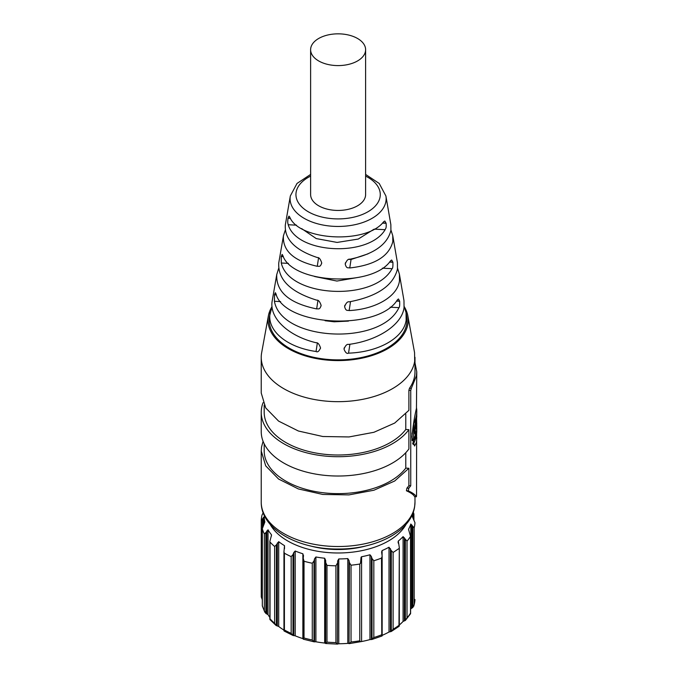 <?xml version="1.0" encoding="UTF-8"?>
<svg xmlns="http://www.w3.org/2000/svg" width="678" height="678" viewBox="0 0 678 678"><rect width="100%" height="100%" fill="white"/><g stroke="black" fill="none" stroke-linecap="round" stroke-linejoin="round"><path stroke-width="1.02" d="M409.927 614.243L410.605 613.48L410.521 536.366A76.877 44.384 180 0 1 407.02 541.129L403.088 536.612A73.919 42.68 180 0 1 398.3 541.044L399.3 547.502L398.986 625.319A76.877 44.384 180 0 1 396.147 627.328A76.877 44.384 180 0 1 393.113 629.226L391.291 631.481L389.019 632.015A73.919 42.68 180 0 1 382.146 635.354M399.139 626.277L391.291 631.481L391.291 550.629L393.113 552.46L393.113 629.226M381.697 635.947L381.782 635.184L382.053 635.964M391.291 550.629L389.019 547.214A73.919 42.68 180 0 1 382.095 550.57L381.612 551.968L382.146 556.274L381.502 558.087L381.782 635.184M373.824 637.523L371.366 639.532L372.019 639.439L372.019 558.587L373.824 560.748L373.824 637.523A76.877 44.384 180 0 0 381.502 634.854M369.968 554.782L369.968 639.583L371.366 639.532L371.366 556.477L369.968 554.782A73.919 42.68 180 0 1 361.586 556.74L361.069 557.231L360.467 563.376L359.772 564.037A76.877 44.384 180 0 1 351.034 565.198L351.034 641.973L349.424 643.575L347.797 643.38A73.919 42.68 180 0 1 338.771 643.753L337.39 644.066L337.644 560.986L337.39 644.066L335.915 642.583A76.877 44.384 180 0 1 326.982 642.134L325.728 643.481L324.677 643.041A73.919 42.68 180 0 1 315.897 641.778L314.016 641.795L314.55 641.837L314.55 558.782L314.016 560.943L314.016 641.795L312.278 640.024A76.877 44.384 180 0 1 304.024 637.998L303.202 639.074L303.236 558.308L304.024 561.231L304.024 637.998M369.968 639.583A73.919 42.68 180 0 1 361.586 641.541L349.272 643.625M359.772 564.037L359.772 640.803L360.467 641.566M351.034 565.198L349.424 562.723L349.043 643.575L349.043 560.52L347.797 558.579A73.919 42.68 180 0 1 338.771 558.943L337.644 560.986M337.39 563.215L335.915 565.816A76.877 44.384 180 0 1 326.982 565.367L325.728 562.63L325.643 643.43L325.643 560.384L324.677 558.231A73.919 42.68 180 0 1 315.897 556.977L314.55 558.782M303.236 639.159L302.871 638.591A73.919 42.68 180 0 1 295.201 635.82L292.998 635.464L291.167 633.362A76.877 44.384 180 0 1 284.404 629.972L283.955 630.752L283.955 551.824L284.404 553.197L284.404 629.972M293.769 635.633L292.998 635.464L292.998 554.612L293.769 552.578L293.769 635.633M283.955 630.116A73.919 42.68 180 0 1 278.7 626.464L276.073 625.472L269.997 619.641M276.404 625.701L274.649 623.268A76.877 44.384 180 0 1 270.03 618.836L270.03 542.061A76.877 44.384 180 0 0 274.649 546.502L276.404 544.849L276.404 625.701M269.861 617.463A73.919 42.68 180 0 1 268.022 614.624L265.844 613.446L264.352 610.725A76.877 44.384 180 0 1 262.335 605.683L262.335 528.908A76.877 44.384 180 0 0 264.352 533.95L265.844 532.594L265.844 613.446M261.267 520.221L261.267 597.03L261.267 520.204L262.361 519.06L262.361 528.289M261.267 596.954L262.361 599.911M414.953 599.615L414.961 599.488A76.877 44.384 180 0 1 414.182 604.64L412.843 607.488L410.8 608.836A73.919 42.68 180 0 1 410.605 609.42M414.953 599.547L413.834 606.107M404.393 537.807L404.393 620.862L405.359 620.463L407.02 617.895A76.877 44.384 180 0 0 410.521 613.132L410.521 536.366L408.563 529.399M405.359 539.612L405.359 620.463L410.521 613.776M404.393 620.862L403.088 621.421A73.919 42.68 180 0 1 399.3 625.023M398.986 625.319L398.969 626.379L398.986 625.319M398.986 548.553L393.113 552.46M381.502 558.087A76.877 44.384 180 0 1 373.824 560.748M372.019 558.587L371.366 556.477M349.424 562.723L349.043 560.52M325.728 562.63L325.643 560.384M304.024 561.231A76.877 44.384 180 0 0 312.278 563.249L314.016 560.943M303.236 558.308L303.49 555.477M303.464 556.07L302.871 553.782A73.919 42.68 180 0 1 295.201 551.019L293.769 552.578M284.404 553.197A76.877 44.384 180 0 0 291.167 556.596L292.998 554.612M276.404 544.849L278.7 541.663A73.919 42.68 180 0 0 284.514 545.663L283.955 551.824M271.522 535.162L269.861 541.375L269.861 619.311M271.412 536.027L271.412 534.662A73.919 42.68 180 0 1 268.022 529.823L265.844 532.594M264.844 521.967L262.31 528.73L262.31 605.827M264.835 522.111L264.835 521.857A73.919 42.68 180 0 1 264.2 516.653L262.361 519.06M261.267 520.179A76.877 44.384 180 0 1 262.047 515.026L263.378 512.331M413.275 512.127A76.877 44.384 180 0 1 413.894 513.983L413.894 513.983M412.995 512.915L413.555 513.755M412.012 515.246A73.919 42.68 180 0 1 412.029 515.89L414.961 522.687A76.877 44.384 180 0 1 414.182 527.874L414.182 604.64M408.614 529.882L408.614 529.094A73.919 42.68 180 0 0 410.8 524.026L414.182 527.874M398.3 543.248L398.079 541.832M406.156 524.213A71.36 41.197 180 0 1 391.986 538.807A71.36 41.197 180 0 1 323.626 552.129A71.36 41.197 180 0 1 270.073 524.213M366.51 545.765A65.342 37.722 180 0 1 309.719 545.765A65.342 37.722 180 0 0 366.51 545.765M416.639 433.403L416.538 495.567L416.36 496.737L414.589 496.643C413.605 494.728 410.885 492.77 406.419 490.779L406.919 488.135A76.877 44.384 180 0 0 408.885 485.668L410.741 485.762L408.809 488.228L406.919 488.135M264.191 443.827L264.191 450.955A73.919 42.68 0 0 0 322.914 492.72A73.919 42.68 0 0 0 405.783 468.125L408.885 468.286L408.885 485.668M408.885 468.286L394.689 480.999L373.925 490.228L348.992 494.889L322.796 494.448L298.379 488.948L278.582 479.032L265.708 465.862L261.233 450.955L261.539 447.031L263.081 441.293M416.453 496.482L416.36 496.737C415.377 494.821 412.699 492.864 408.326 490.88L408.809 488.228M405.783 468.125L405.783 452.701M344.271 347.763L344.051 349.221C345.424 352.67 346.924 353.984 348.543 353.145C378.714 352.153 403.952 337.763 406.139 320.109L406.063 312.66L404.19 306.558A70.122 40.485 180 0 1 407.842 315.855L414.563 352.628L414.69 361.196A76.877 44.384 180 0 1 334.72 401.622A76.877 44.384 180 0 1 261.233 357.281L261.233 393.011L265.708 407.919L278.582 421.097L298.379 431.005L322.796 436.505L348.992 436.946L373.925 432.284L394.689 423.064L408.885 410.343L408.885 390.308L410.741 390.401L410.741 485.762M264.191 405.198L264.191 412.326A73.919 42.68 0 0 0 322.914 454.09A73.919 42.68 0 0 0 405.783 429.496L405.783 414.072M405.783 429.496L408.885 429.657L408.885 448.972A76.877 44.384 0 0 1 322.796 475.134A76.877 44.384 0 0 1 261.233 431.64L261.233 412.326A76.877 44.384 0 0 0 322.796 455.819A76.877 44.384 0 0 0 408.885 429.657M414.987 362.849L416.758 371.764L416.453 375.773L411.317 388.367L409.478 388.274L408.885 390.308M410.741 390.401L411.317 388.367M416.767 437.581L416.453 442.471L414.546 446.014L411.927 437.098C412.953 426.242 414.461 416.673 416.453 408.385L416.767 371.764M261.233 357.281A76.877 44.384 180 0 1 261.539 353.365L268.378 315.855A70.122 40.485 180 0 1 272.031 306.566M414.987 357.281L414.987 371.764A76.877 44.384 180 0 1 414.69 375.688A76.877 44.384 180 0 1 409.478 388.274M263.081 402.664A76.877 44.384 0 0 0 261.539 408.41A76.877 44.384 0 0 0 261.233 412.326M413.317 443.463L413.088 444.531M407.842 315.855A70.122 40.485 180 0 1 407.961 323.677A70.122 40.485 180 0 1 331.923 360.425A70.122 40.485 180 0 1 268.268 316.533A70.122 40.485 180 0 1 268.378 315.855M412.122 432.954L412.122 440.615M406.063 312.66L406.664 316.151A68.893 39.773 180 0 1 406.741 323.618A68.893 39.773 180 0 1 332.034 359.721A68.893 39.773 180 0 1 269.488 316.592A68.893 39.773 180 0 1 269.564 316.151L272.039 306.634M416.368 408.927L416.682 408.944A78.648 45.409 0 0 1 416.767 411.038L416.767 413.283M413.495 423.47L413.75 423.479A78.648 45.409 0 0 0 416.453 415.046A78.648 45.409 0 0 0 416.767 411.038M416.555 416.555L416.767 426.496A78.648 45.409 180 0 1 416.453 430.505A78.648 45.409 180 0 1 414.004 438.42L414.004 440.03A78.648 45.409 0 0 0 416.453 432.115A78.648 45.409 0 0 0 416.767 428.106A78.648 45.409 0 0 0 416.75 427.301M416.529 407.876L416.572 408.944M416.767 428.106L416.767 430.877A78.648 45.409 180 0 1 416.453 434.886A78.648 45.409 180 0 1 413.75 443.319L413.75 443.319M413.75 423.479L413.495 443.098L412.58 443.048M365.611 174.424L379.214 183.45L385.901 195.967A48.019 27.722 180 0 1 385.952 201.171A48.019 27.722 180 0 1 333.873 226.342A48.019 27.722 180 0 1 290.277 196.273A48.019 27.722 180 0 1 290.328 195.967L285.319 224.96C284.429 239.317 295.125 250.182 317.389 257.564C318.982 257.293 320.414 259.021 321.686 262.75L321.686 262.971C320.27 267.818 318.66 265.852 317.262 266.301C293.896 260.996 282.616 250.894 283.412 236.003L278.751 262.971C277.836 279.658 290.515 292.057 316.779 300.185C318.389 299.888 319.821 301.583 321.092 305.278L321.041 306.024M321.084 305.498C319.719 310.304 318.058 308.465 316.651 308.914C289.252 303.252 275.946 291.803 276.751 274.573L278.658 268.386M276.81 274.183L272.183 300.981C269.107 317.906 288.057 336.017 316.168 342.763C317.796 342.449 319.236 344.127 320.491 347.797L320.457 348.45M320.491 348.017C319.058 351.331 317.575 352.484 316.05 351.484C287.04 347.458 266.869 330.754 270.081 313.151L270.158 312.711M344.051 349.221L344.102 348.475M344.212 347.95L344.051 349.001C345.458 345.458 346.992 343.932 348.661 344.424C378.019 340.619 401.91 324.694 404.037 307.727L403.978 300.608L399.401 274.141L399.478 280.853C397.52 296.439 375.688 309.261 349.145 310.575C347.687 309.99 345.899 311.626 344.644 306.71L344.695 305.956M344.814 305.431L344.653 306.49C346.077 302.905 347.619 301.363 349.272 301.846C377.248 296.498 393.316 285.565 397.469 269.047L397.418 262.64L392.748 235.613L392.816 241.597C389.045 256.343 374.688 265.132 349.755 267.963C348.297 267.361 346.577 269.183 345.246 264.174L345.297 263.395M345.416 262.903L345.246 263.954C346.695 260.344 348.238 258.767 349.882 259.233C373.756 254.208 387.426 244.58 390.909 230.367L390.859 224.664L385.901 195.967M321.686 262.971L321.643 263.479M275.819 293.438C283.997 326.559 378.604 331.398 397.528 299.668L398.478 298.981L399.647 301.235C399.817 305.286 399.579 307.422 398.927 307.651C380.892 346.195 281.446 341.22 274.421 301.286L274.522 294.633L275.31 292.684L275.819 293.438M281.234 256.555L282.107 254.403L282.701 255.165C291.447 283.709 372.663 287.862 390.647 260.691L391.681 260.005L392.901 262.267C393.037 266.352 392.757 268.488 392.062 268.674C374.553 301.913 289.108 297.54 281.285 263.013L281.234 256.555L283.37 256.657M385.129 229.698C368.527 257.564 296.676 253.894 288.218 224.74C287.989 223.155 287.404 223.757 288.014 218.274L288.955 216.121L289.65 216.892C298.871 240.859 366.756 244.326 383.697 221.706L384.833 221.028L386.121 223.291C386.494 228.774 385.613 228.172 385.129 229.698L374.197 229.139M390.952 230.062L392.748 235.613M397.571 268.31L399.401 274.141M283.472 235.656L285.277 230.139M416.767 423.403L416.309 429.293M416.453 429.081C416.012 429.174 415.902 426.657 416.123 421.521C415.199 425.25 414.936 428.962 415.343 432.623A78.648 45.409 180 0 1 414.834 434.03C413.826 430.208 415.648 419.877 416.453 417.301L416.758 412.961M416.758 413.588L416.75 416.563M416.767 417.106L416.699 415.021M368.044 253.843L351.06 259.488L349.094 259.42M348.467 321.092L334.195 321.796L325.084 320.728M359.662 277.166L336.915 281.056L314.575 276.514M373.654 229.427L358.255 239.063L337.102 242.427L316.236 238.58L301.625 228.596M415.529 421.47L416.123 421.496M414.665 432.589L415.343 432.623M310.617 49.714L310.617 194.569A27.501 15.874 0 0 0 336.898 210.426A27.501 15.874 0 0 0 365.501 195.967A27.501 15.874 0 0 0 365.611 194.569L365.611 49.714A27.501 15.874 180 0 1 365.501 51.113A27.501 15.874 180 0 1 335.686 65.529A27.501 15.874 180 0 1 310.617 49.714A27.501 15.874 180 0 1 310.719 48.316A27.501 15.874 180 0 1 340.542 33.9A27.501 15.874 180 0 1 365.611 49.714M415.868 420.08L416.394 420.106L416.453 426.276L416.343 417.953M416.394 420.106A78.648 45.409 0 0 0 416.453 419.733A78.648 45.409 0 0 0 416.665 417.97M359.772 640.803A76.877 44.384 180 0 1 351.034 641.973M390.443 548.655L390.443 631.71M389.019 547.214L389.019 632.015M382.095 550.57L382.095 555.426M361.586 556.74L361.586 641.541M347.797 558.579L347.797 643.38M338.771 558.943L338.771 643.753M335.915 565.816L335.915 642.583M326.982 565.367L326.982 642.134M324.677 558.231L324.677 643.041M315.897 556.977L315.897 641.778M312.278 563.249L312.278 640.024M302.871 553.782L302.871 638.591M295.201 551.019L295.201 635.82M291.167 556.596L291.167 633.362M284.514 545.663L284.514 548.68M278.7 541.663L278.7 626.464M277.327 542.968L277.327 626.014M274.649 546.502L274.649 623.268M268.022 529.823L268.022 614.624M266.835 530.891L266.835 613.937M264.352 533.95L264.352 610.725M264.2 516.653L264.2 523.95M263.318 517.534L263.318 525.781M413.894 514.127L413.894 519.958M413.012 512.949L413.012 518.28M412.105 515.043L412.105 516.255M412.843 526.628L412.843 607.488M411.86 525.001L411.86 608.056M410.8 524.026L410.8 608.836M407.02 541.129L407.02 617.895M403.088 536.612L403.088 621.421M414.69 506.051A76.877 44.384 180 0 1 334.72 546.476A76.877 44.384 180 0 1 261.233 502.135C260.827 529.204 298.328 549.621 338.619 549.019C376.18 549.172 411.19 531.442 414.639 506.644L414.987 502.135A76.877 44.384 180 0 1 414.69 506.051M406.419 490.779L408.326 490.88M316.651 308.914L317.923 300.625M316.05 351.484L317.321 343.187M348.543 353.145L349.907 344.246M349.145 310.575L350.518 301.642M344.873 305.253L344.644 306.71M349.755 267.963L351.06 259.488M345.475 262.717L345.246 264.174M365.611 176.111A42.163 24.349 180 0 1 380.112 196.713A42.163 24.349 180 0 1 334.39 218.816A42.163 24.349 180 0 1 296.108 192.416A42.163 24.349 180 0 1 310.617 176.111M317.262 266.301L318.533 258.03M399.613 301.032L396.63 300.879M396.477 301.074L399.647 301.235M398.927 307.651L390.113 307.202M274.421 301.286L280.633 301.6M276.387 294.93L274.488 294.837M276.302 294.727L274.522 294.633M281.268 256.352L283.268 256.454M392.867 262.064L389.664 261.894M392.901 262.267L389.503 262.089M392.062 268.674L382.367 268.183M281.285 263.013L288.379 263.369M288.218 224.74L296.549 225.164M290.455 218.392L288.014 218.274M288.048 218.07L290.337 218.189M386.087 223.087L382.604 222.909M382.417 223.096L386.121 223.291M382.019 635.981L371.858 639.498M337.491 644.1L325.686 643.507M314.194 641.854L303.286 639.185M293.066 635.498L284.116 631.015M264.852 612.259L262.335 606.022M382.146 556.274L382.146 635.803M413.919 514.094L413.919 520.001M399.3 547.502L399.3 625.972M261.233 450.955L261.233 502.135M414.987 496.686L414.987 502.135M416.377 496.754L414.605 496.66M412.682 443.429L413.605 443.48M290.328 195.967L297.006 183.45L310.617 174.424M416.012 426.259L416.453 426.276"/></g></svg>
